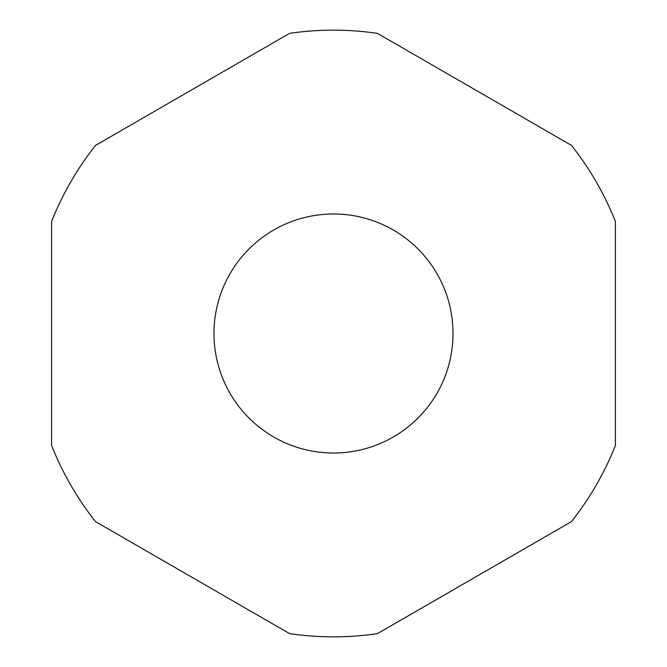 <?xml version="1.0" encoding="UTF-8"?>
<svg xmlns="http://www.w3.org/2000/svg" width="667" height="667" viewBox="0 0 667 667"><rect width="100%" height="100%" fill="white"/><g stroke="black" fill="none" stroke-linecap="round" stroke-linejoin="round"><path stroke-width="1" d="M213.982 333.5A119.518 119.518 0 0 0 333.5 453.018A119.518 119.518 0 0 0 453.018 333.5A119.518 119.518 0 0 0 333.5 213.982A119.518 119.518 0 0 0 213.982 333.5M615.391 445.556L615.391 221.444A303.343 303.343 0 0 0 571.486 145.406L377.397 33.35A303.343 303.343 0 0 0 289.603 33.35L95.514 145.406A303.343 303.343 0 0 0 51.609 221.444L51.609 445.556A303.343 303.343 0 0 0 95.514 521.594L289.603 633.65A303.343 303.343 0 0 0 377.397 633.65L571.486 521.594A303.343 303.343 0 0 0 615.391 445.556"/></g></svg>
